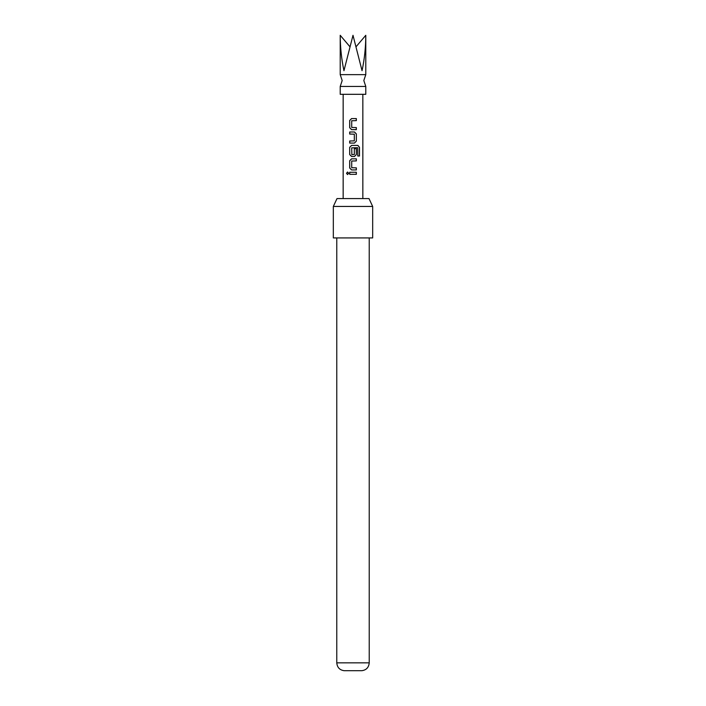 <?xml version="1.0" encoding="UTF-8"?>
<svg xmlns="http://www.w3.org/2000/svg" width="706" height="706" viewBox="0 0 706 706"><rect width="100%" height="100%" fill="white"/><g stroke="black" fill="none" stroke-linecap="round" stroke-linejoin="round"><path stroke-width="1.06" d="M346.514 173.297L347.537 172.017L348.667 173.297L347.537 174.576L346.514 173.297M347.59 174.576L346.646 173.297L347.59 172.017M343.954 74.642L365.787 74.642L363.819 80.546L365.787 86.45L340.213 86.45L342.181 80.546L340.213 74.642L343.954 74.642M365.787 74.642L365.787 35.3C365.734 47.39 364.481 59.198 362.046 70.706L353 35.3L343.954 70.706C341.519 59.198 340.266 47.39 340.213 35.3L349.832 46.622M340.213 86.45L340.213 94.313L365.787 94.313L365.787 86.45M356.345 129.648L351.57 129.648L349.682 127.715L349.682 120.488L351.57 118.564L356.345 118.564L356.345 120.629L351.712 120.761L351.712 127.442L356.345 127.583L356.345 129.648M356.345 133.911L356.345 141.147L354.465 143.071L349.682 143.071L349.682 141.006L354.324 140.865L354.324 134.193L349.682 134.052L349.682 131.987L354.465 131.987L356.345 133.911L356.345 141.147M357.783 156.017L357.66 147.704L351.712 147.845L351.853 154.658L354.324 154.517L354.324 148.648L356.345 148.648L356.345 154.57L354.465 156.494L351.57 156.494L349.682 154.57L349.682 147.342L351.57 145.41L357.907 145.41L359.486 147.342L359.486 156.017L357.783 156.017M356.345 169.925L351.57 169.925L349.682 167.993L349.682 160.765L351.57 158.841L356.345 158.841L356.345 160.906L351.712 161.039L351.712 167.719L356.345 167.86L356.345 169.925M356.345 174.329L349.682 174.329L349.682 172.264L356.345 172.264L356.345 174.329M337 198.58L369 198.58L372.671 206.443L333.329 206.443L337 198.58M369.229 662.846C368.788 667.444 366.326 670.056 361.851 670.7L344.149 670.7C339.674 670.056 337.212 667.444 336.771 662.846L369.229 662.846L369.229 237.922M333.329 206.443L333.329 237.922L372.671 237.922L372.671 206.443M365.787 35.3L356.168 46.622M349.744 174.329L349.744 172.264M356.283 172.264L356.283 174.329M351.606 169.925L349.682 167.993M356.283 167.86L356.283 169.925M356.283 158.841L356.283 160.906M349.744 167.993L349.682 160.765M349.744 160.765L351.606 158.841M357.81 145.41L359.486 147.342M359.363 147.342L359.363 156.017M351.606 156.494L349.744 154.57L349.682 147.342M349.744 147.342L351.606 145.41M356.283 148.648L356.345 154.57M356.283 154.57L354.43 156.494M356.283 141.147L354.43 143.071M354.43 131.987L356.283 133.911M349.744 134.052L349.744 131.987M349.744 143.071L349.744 141.006M351.606 129.648L349.682 127.715M356.283 127.583L356.283 129.648M356.283 118.564L356.283 120.629M349.744 127.715L349.682 120.488M349.744 120.488L351.606 118.564M362.84 198.58L362.84 94.313M336.771 662.846L336.771 237.922M343.16 198.58L343.16 94.313M340.213 74.642L340.213 35.3"/></g></svg>
